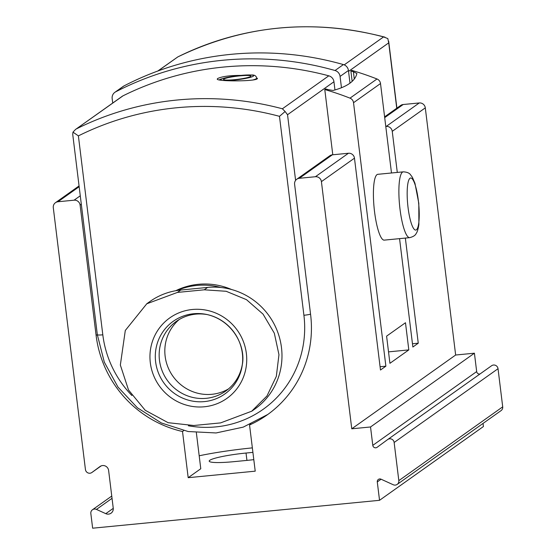 <?xml version="1.0" encoding="UTF-8"?>
<svg xmlns="http://www.w3.org/2000/svg" width="556" height="556" viewBox="0 0 556 556"><rect width="100%" height="100%" fill="white"/><g stroke="black" fill="none" stroke-linecap="round" stroke-linejoin="round"><path stroke-width="0.83" d="M123.029 95.82L75.546 129.444L122.16 96.341A6.887 6.686 54.6 0 1 123.029 95.82A303.083 294.207 54.6 0 1 328.798 75.818A6.887 6.686 54.6 0 1 333.947 81.76L334.948 89.94M246.1 75.463C232.074 75.15 222.581 76.172 217.625 78.528L217.257 79.084C216.402 81.572 258.992 81.607 257.379 78.271M146.742 303.771L149.884 301.54A67.505 65.525 54.6 0 1 180.804 290.03L177.44 292.414L204.254 289.808L226.16 291.281L246.475 299.656L263.071 314.154L274.323 333.204L278.959 354.686L276.325 376.391L266.97 395.976L251.708 411.211L220.593 422.894L193.78 425.5L168.114 422.692L145.234 410.3L128.526 389.999L120.346 365.042L125.302 330.466L146.763 303.798L177.44 292.414M251.729 411.238L254.87 409.007A67.505 65.525 54.6 0 0 277.319 331.07A67.505 65.525 54.6 0 0 207.617 287.424L180.804 290.03M157.793 71.036L177.802 56.92L158.078 70.932M348.549 71.383L388.72 42.854L387.824 38.572L383.57 36.918L344.22 64.864M112.715 103.048L112.166 98.586A6.887 6.686 54.6 0 1 114.877 92.317L123.244 86.375A6.887 6.686 54.6 0 1 124.016 85.902A309.97 300.893 54.6 0 1 343.393 64.579A6.887 6.686 54.6 0 1 348.438 70.487L349.995 83.157M114.877 92.317A6.887 6.686 54.6 0 1 115.655 91.844A309.97 300.893 54.6 0 1 335.032 70.515A6.887 6.686 54.6 0 1 340.07 76.429L341.46 87.737M175.731 290.725A68.881 66.866 54.6 0 1 231.602 289.53M75.546 129.444L72.975 132.14L78.389 135.879A296.195 287.521 54.6 0 1 279.48 116.329L285.11 111.52L282.385 108.781A303.083 294.207 54.6 0 0 76.617 128.784M333.947 81.76L287.535 114.717L285.11 111.52M72.975 132.14L72.725 134.323L97.328 334.698L104.313 362.151L117.976 387.066L137.415 407.791L161.33 422.949L188.136 431.525L216.062 432.957L243.236 427.126L267.846 414.422M177.1 290.496A68.881 66.866 54.6 0 1 220.753 287.473M228.502 388.915A42.708 41.457 54.6 0 1 165.139 356.243A42.708 41.457 54.6 0 1 179.22 319.519M242.43 363.791A42.708 41.457 54.6 0 1 225.757 391.049A42.708 41.457 54.6 0 1 159.468 360.267A42.708 41.457 54.6 0 1 176.301 321.41A42.708 41.457 54.6 0 1 207.534 314.647M250.61 76.471A13.775 1.612 173 0 1 246.871 77.75A13.775 1.612 173 0 1 227.821 80.092A13.775 1.612 173 0 1 223.797 79.077A13.775 1.612 173 0 1 239.9 75.859A13.775 1.612 173 0 1 250.61 76.471M188.185 477.687L255.218 471.168L249.547 424.986A110.213 106.981 54.6 0 0 267.179 414.901A110.213 106.981 54.6 0 0 310.609 314.62L294.604 184.245A5.511 5.351 54.6 0 1 299.302 178.295L315.391 176.732A5.511 5.351 54.6 0 1 321.417 181.638L351.767 428.801L370.532 426.973L372.791 445.356A2.752 2.676 54.6 0 0 377.1 447.316L387.678 439.546A4.135 4.01 54.6 0 1 394.141 442.486L398.826 480.627A4.135 4.01 54.6 0 1 393.224 484.742L381.013 479.182A2.752 2.676 54.6 0 0 377.281 481.927L379.539 500.31L92.644 528.2L90.836 513.529A4.135 4.01 54.6 0 1 96.438 509.414L105.779 513.661A5.511 5.351 54.6 0 0 113.243 508.177L108.615 470.459A5.511 5.351 54.6 0 0 99.99 466.54L91.907 472.482A4.135 4.01 54.6 0 1 85.436 469.542L53.293 207.708A5.511 5.351 54.6 0 1 57.984 201.752L74.073 200.188A5.511 5.351 54.6 0 1 80.106 205.101L96.112 335.47A110.213 106.981 54.6 0 0 182.514 431.505L188.185 477.687L200.779 468.743L196.358 432.707M252.361 447.879A68.881 8.048 -7 0 0 199.187 455.781M253.807 459.645A30.997 3.621 -7 0 1 247.295 460.361L233.888 461.661A30.997 3.621 -7 0 1 209.195 461.132A30.997 3.621 -7 0 1 246.03 453.043L252.91 452.369M250.867 424.047L249.547 424.986M183.744 430.629L182.514 431.505M332.787 154.776L324.78 89.53A297.571 288.856 54.6 0 1 350.002 98.148A5.511 5.351 54.6 0 1 353.526 102.707L385.878 366.182L380.082 366.745M356.889 73.468L356.889 73.524C355.089 81.127 347.139 86.771 333.037 90.461L328.165 89.655A297.571 288.856 54.6 0 0 325.656 88.904L324.78 89.53M391.493 172.986L380.512 83.539A5.511 5.351 54.6 0 0 376.982 78.98A297.571 288.856 54.6 0 0 351.76 70.369L350.885 70.987L352.156 81.357M356.889 73.524L353.394 71.738A297.571 288.856 -125.4 0 0 350.885 70.987M483.039 423.422L483.421 426.528L379.539 500.31M384.599 116.857L400.661 105.459A5.511 5.351 54.6 0 1 403.183 104.514L419.273 102.95A5.511 5.351 54.6 0 1 425.298 107.864L455.649 355.02L474.414 353.199L476.673 371.582L372.791 445.356M479.988 373.986A2.752 2.676 54.6 0 1 476.673 371.582M387.782 439.476L491.56 365.772A4.135 4.01 54.6 0 1 498.03 368.711L502.707 406.846A4.135 4.01 54.6 0 1 501.081 410.606L397.199 484.387M409.702 237.655L384.231 240.129A33.061 6.943 -95.6 0 1 374.556 211.822A33.061 6.943 -95.6 0 1 377.83 174.313L403.302 171.839C406.985 172.047 409.39 173.027 410.53 174.765L412.385 177.294L414.957 183.292L418.807 203.357L418.883 224.548C418.133 229.218 417.25 232.158 416.235 233.367C415.457 235.306 413.275 236.731 409.702 237.655A33.061 6.943 -95.6 0 1 400.028 209.341A33.061 6.943 -95.6 0 1 403.302 171.839M296.779 179.234L329.833 155.756A5.511 5.351 54.6 0 1 332.356 154.818L348.438 153.254A5.511 5.351 54.6 0 1 354.471 158.168L380.485 370.018L385.878 366.182M455.649 355.02L351.767 428.801M399.555 238.642L412.865 347.02L418.258 343.191L405.352 238.079M397.29 172.423L392.244 131.341A5.511 5.351 -125.4 0 0 386.218 126.427L385.781 126.469M405.477 322.737L386.594 336.151L389.93 363.311L408.813 349.898L405.477 322.737M474.414 353.199L370.532 426.973M418.258 343.191L412.462 343.754M408.813 349.898L388.519 351.872M328.798 75.818L282.385 108.781M177.802 56.92A303.083 294.207 54.6 0 1 383.57 36.918M388.72 42.854L396.748 108.232M348.438 70.487L340.07 76.429M124.016 85.902L115.655 91.844M343.393 64.579L335.032 70.515M279.48 116.329L303.91 315.266A6.887 0.806 -7 0 0 310.561 314.182M78.389 135.879L102.811 334.816A103.326 100.295 -125.4 0 0 131.897 395.524M188.352 425.771A103.326 100.295 -125.4 0 0 303.91 315.266M102.811 334.816A6.887 0.806 173 0 1 97.328 334.698M287.535 114.717L295.597 180.394M207.617 287.424L204.254 289.808M155.631 361.887A44.563 43.257 54.6 0 1 206.665 314.46A44.563 43.257 54.6 0 1 242.326 364.666A44.563 43.257 54.6 0 1 198.84 401.779A44.563 43.257 54.6 0 1 155.631 361.887M150.322 362.804A49.352 47.906 54.6 0 1 217.181 313.674A49.352 47.906 54.6 0 1 227.529 397.929A49.352 47.906 54.6 0 1 150.322 362.804M222.657 80.432A16.534 1.932 173 0 1 221.114 79.334A16.534 1.932 173 0 1 244.425 75.15A16.534 1.932 173 0 1 249.623 77.541A16.534 1.932 173 0 1 223.679 80.516M219.537 80.057L219.856 79.807C218.716 79.571 222.414 78.542 230.962 76.707C239.872 75.331 246.704 74.761 251.444 75.011C254.488 74.796 256.233 75.838 256.684 78.139A19.286 2.252 173 0 1 252.66 80.05M97.314 334.615L96.112 335.47M376.982 78.98L350.002 98.148M81.308 204.247L80.106 205.101M354.471 158.168L321.417 181.638M425.298 107.864L392.244 131.341M380.512 83.539L353.526 102.707M79.154 186.719L57.984 201.752M80.272 195.788L74.073 200.188M332.356 154.818L299.302 178.295M403.183 104.514L384.696 117.643M348.438 153.254L315.391 176.732M419.273 102.95L386.218 126.427M498.03 368.711L394.141 442.486M502.707 406.846L398.826 480.627M381.089 479.216L377.281 481.927M112.034 498.336L96.438 509.414M113.264 508.344L105.779 513.661M101.206 465.872L91.907 472.482M408.076 207.735A26.174 5.497 -95.6 0 1 413.025 179.929A26.174 5.497 -95.6 0 1 418.508 224.617A26.174 5.497 -95.6 0 1 408.076 207.735M353.394 71.738L354.283 78.994M246.03 453.043L246.933 460.396M388.679 41.234L396.894 108.135M177.642 56.997C243.702 25.041 312.813 18.431 384.967 37.169M206.665 314.46C232.735 320.193 245.974 346.36 242.326 364.666M256.684 78.139L256.789 79.035M79.056 185.933L55.461 202.697M491.615 365.73L387.727 439.511M111.756 496.07L92.47 509.769M101.213 465.872L91.851 472.517"/></g></svg>
